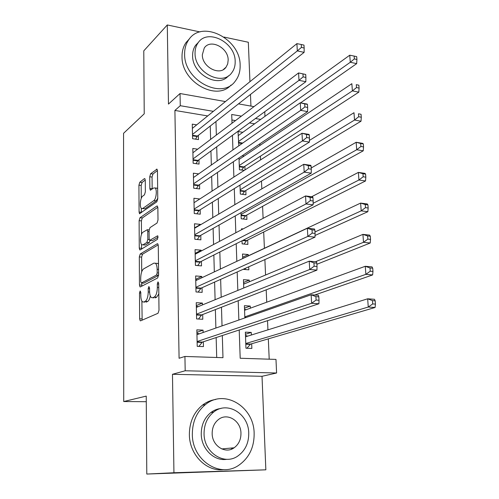 <?xml version="1.0" encoding="UTF-8"?>
<svg xmlns="http://www.w3.org/2000/svg" width="499" height="499" viewBox="0 0 499 499"><rect width="100%" height="100%" fill="white"/><g stroke="black" fill="none" stroke-linecap="round" stroke-linejoin="round"><path stroke-width="0.75" d="M140.138 290.967L139.502 292.982L139.639 318.786L140.194 320.782L140.581 320.832L158.021 313.278L159 310.278L158.701 283.295L157.983 281.885L157.297 284L157.335 287.455C157.191 292.445 156.156 295.645 154.235 297.048L152.756 297.753L151.365 297.585C150.249 296.568 149.656 294.479 149.575 291.304L149.55 287.911L148.864 286.526L148.209 288.59L148.234 291.971C148.078 296.855 147.086 299.974 145.246 301.334L143.837 302.007L142.533 301.851C141.448 300.866 140.874 298.801 140.805 295.658L140.787 292.327L140.138 290.967M145.265 180.245L144.835 178.642L144.342 178.667L139.801 182.216L138.928 185.166L139.071 212.019L139.52 213.691L156.811 201.852L157.765 198.77L157.453 170.777L157.004 169.161L150.661 173.721L149.744 176.765L149.85 188.485L150.299 190.131L153.68 187.986L155.077 187.961C157.26 189.389 156.281 199.17 153.804 200.623L142.739 208.495L141.485 208.501C139.396 207.141 140.3 197.635 142.658 196.163L144.454 194.835L145.352 191.847L145.265 180.245M207.709 115.936L174.906 110.441L180.27 105.701L180.039 93.525L225.429 101.571M146.793 474.05L173.939 472.74L265.848 469.821L146.793 474.05L146.238 396.106L123.721 401.539L123.565 133.308L144.23 113.803L143.781 50.848L167.296 24.95L168.469 104.085L180.039 93.525M265.848 469.821L262.019 376.29L172.479 374.287L173.939 472.74M172.479 374.287L185.191 370.769L184.923 356.461L222.978 357.689L222.317 335.534M174.906 110.441L179.085 358.27L184.923 356.461M140.207 254.016L139.308 256.916L139.458 284.985L139.982 286.869L140.387 286.906L157.634 277.968L158.613 274.937L158.283 245.62L157.759 243.78L157.266 243.755L140.207 254.016L142.514 254.216L141.616 257.116L141.704 271.799M139.265 248.097L139.115 220.645L140.001 217.72L156.861 206.043L157.378 206.043L157.865 207.771L158.002 219.965L157.042 223.034L149.999 227.625L149.07 230.619L149.139 238.628L149.638 240.412L157.478 235.865L157.827 235.877L157.516 239.289L140.182 249.893L139.745 249.874L139.265 248.097L141.56 248.302L141.541 244.479M249.943 81.699L248.327 42.253L223.989 37.057M199.987 31.93L167.296 24.95M245.015 169.903L244.878 166.298M239.982 185.079L240.312 194.061L245.97 194.778L245.807 190.506M240.992 212.686L241.217 218.774L246.911 219.417L246.749 215.075M242.021 240.774L242.134 243.868L247.872 244.429L247.704 240.025M248.309 255.825L248.259 254.546L242.62 257.203M243.069 269.341L248.845 269.834L248.733 266.809M249.307 281.804L249.238 280.101L243.549 282.496M250.317 308.195L250.236 306.062L244.485 308.176M203.118 332.496L203.062 330.138L196.849 329.845L197.217 346.356L203.455 346.593L203.343 341.778M202.451 304.908L202.407 303.068L196.244 302.687L196.606 318.93L202.8 319.26L202.681 314.52M201.796 277.768L201.764 276.434L195.652 275.959L196.007 291.946L202.151 292.364L202.039 287.698M201.153 251.066L201.134 250.211L195.065 249.656L195.415 265.387L201.515 265.892L201.403 261.301M200.523 224.787L200.511 224.4L194.485 223.764L194.835 239.246L200.885 239.838L200.779 235.322M199.806 198.982L193.924 198.271L194.261 213.522L200.267 214.19L200.161 209.742M198.677 173.895L193.363 173.178L193.699 188.192L199.656 188.94L199.55 184.561M197.648 149.189L192.814 148.471L193.144 163.254L199.057 164.077L198.958 159.767M216.709 357.49L216.154 337.561M215.886 328.03L215.375 309.592M215.1 299.724L214.607 282.078M214.321 271.893L213.853 255.014M213.56 244.516L213.11 228.38M212.805 217.589L212.374 202.176M212.069 191.098L211.657 176.39M211.339 165.032L210.946 151.01M210.622 139.383L210.254 126.022M196.7 124.856L192.271 124.139L192.595 138.697L198.471 139.595L198.365 135.348M269.204 359.186L268.325 338.865M267.932 329.845L267.533 320.657M266.734 302.207L266.198 289.838M265.562 275.024L264.888 259.58M264.401 248.271L263.697 232.01M263.104 218.356L262.586 206.343M261.825 188.859L261.488 181.068M260.572 159.892L260.416 156.193M259.948 145.446L259.879 143.837M254.633 123.796L249.413 122.922M235.497 120.59L231.904 119.991M251.346 335.01L251.247 332.421L245.365 332.147L245.951 348.221L251.858 348.445L251.683 343.755M250.236 306.062L244.398 305.694L244.847 317.919M249.238 280.101L243.443 279.652L243.749 287.992M248.259 254.546L242.508 254.016L242.676 258.588M243.082 228.929L241.585 228.767L241.616 229.702M244.248 170.396L239.42 169.722L238.99 157.94M244.136 156.068L242.183 155.782M238.84 145.789L238.023 131.53L242.832 132.304M123.721 401.539L146.282 401.701M250.941 106.094L250.467 94.467M264.757 111.714L264.969 116.336M239.208 329.976L240.194 358.251L275.978 359.405L276.596 373.002L185.191 370.769M262.019 376.29L276.596 373.002M238.472 103.879L253.972 106.63M213.366 111.346L180.27 105.701M222.03 325.884L221.475 307.222M221.182 297.236L220.645 279.378M220.34 269.067L219.834 251.989M219.516 241.366L219.03 225.049M218.705 214.127L218.244 198.546M217.907 187.337L217.47 172.467M217.127 160.984L216.703 146.806M216.354 135.054L215.955 121.55M241.404 116.13L231.711 114.477L232.016 123.222M232.434 135.316L232.946 149.912M233.357 161.745L233.888 177.058M234.287 188.61L234.848 204.671M235.241 215.93L235.827 232.759M236.208 243.712L236.819 261.333M237.187 271.974L237.83 290.412M238.191 300.722L238.859 320.009M260.696 119.423L255.432 118.525M251.247 332.421L245.439 334.261M203.062 330.138L196.905 332.322M202.407 303.068L196.307 305.594M201.764 276.434L195.727 279.284M201.134 250.211L195.146 253.386M200.511 224.4L194.579 227.887M144.997 302.076L143.837 302.007M150.293 295.913C149.712 298.932 148.821 300.785 147.61 301.477L146.188 302.151M153.873 297.822L152.756 297.753M158.819 293.923L156.642 297.204L155.158 297.903M141.878 301.059L142.14 320.158M158.22 244.834L142.514 254.216M141.772 283.039L141.878 286.133M140.73 281.667L141.379 283.008L156.505 275.043L157.179 272.928L157.141 269.31C157.06 266.241 156.486 264.221 155.414 263.247L153.904 263.129L143.618 268.886C141.822 270.352 140.855 273.452 140.706 278.186L140.73 281.667M143.431 283.158L141.379 283.008M158.601 275.379L143.712 283.176M158.495 264.302L157.796 263.441L156.299 263.322M141.479 234.43L141.398 220.889L139.115 220.645M157.834 207.26L142.284 217.963L141.398 220.889M150.074 240.456L152.457 240.655L158.189 237.125M142.939 232.228C140.506 233.513 139.633 243.369 141.828 244.778L143.02 244.828L146.893 242.427L147.816 239.451L147.754 231.474L147.267 229.721L142.939 232.228M142.926 244.878L145.334 245.04L143.02 244.828M150.112 240.456L149.226 242.645L145.334 245.04M141.56 248.302L141.61 249.013M142.527 208.619L145.028 208.75L142.739 208.495M157.759 198.321L156.143 200.891L145.028 208.75M157.653 188.485L156.287 188.111M157.447 170.539L152.968 174.02L152.052 177.064L152.17 189.102M141.323 208.345L141.367 212.711M145.259 180.014L142.059 182.503L141.186 185.447L141.261 198.346M245.483 335.353L247.629 336.164M246.886 348.252L250.654 344.054L375.086 307.484L368.268 307.035L367.663 298.801L245.533 336.819M245.782 343.512L368.268 307.035L372.709 303.928L375.435 304.116L375.186 300.816L372.46 300.623L372.709 303.928M372.46 300.623L367.663 298.801L374.462 299.288L375.186 300.816M375.435 304.116L375.086 307.484M199.338 333.812L196.924 333.139M197.117 341.877L202.388 342.089L318.923 303.754L311.626 303.273L197.111 341.522M316.098 300.049L311.626 303.273L311.145 294.766L318.424 295.283L318.817 296.843L315.898 296.637L316.098 300.049L319.017 300.248L318.817 296.843M196.955 334.648L311.145 294.766L315.898 296.637M202.388 342.089L198.852 346.418M318.923 303.754L319.017 300.248M192.333 434.074C191.978 460.271 220.096 478.61 238.859 465.199C249.163 457.876 254.259 447.285 254.141 433.419C254.066 406.679 224.444 388.602 205.407 404.608C196.793 411.744 192.433 421.568 192.333 434.074M215.736 399.456C210.896 400.148 206.455 402.057 202.407 405.182C193.824 412.28 189.477 422.042 189.364 434.467C189.308 454.626 206.53 472.06 223.752 469.628M226.87 459.292C214.214 461.581 201.247 448.869 201.247 433.98C201.303 424.836 204.509 417.682 210.877 412.523C213.959 410.203 217.339 408.849 221.013 408.463M204.054 433.619C203.86 452.655 224.363 465.904 237.942 455.936C245.215 450.647 248.814 443.056 248.745 433.151C248.708 413.833 227.432 400.722 213.709 412.031C207.316 417.226 204.097 424.418 204.054 433.619M240.961 433.232C240.967 420.813 227.344 412.349 218.518 419.484C214.296 422.84 212.181 427.524 212.162 433.531C212.069 445.832 225.367 454.352 234.137 447.784C238.715 444.384 240.992 439.532 240.961 433.232M231.193 449.287L232.503 447.934M184.624 54.142C183.969 80.707 222.311 100.268 235.385 80.969C238.734 76.609 240.318 71.357 240.131 65.213C240.468 38.835 201.721 19.056 188.628 39.926C185.89 43.943 184.555 48.677 184.624 54.142M189.589 38.648L186.027 42.571C183.295 46.569 181.96 51.285 182.023 56.724C181.393 81.861 216.703 101.659 231.037 85.048M228.455 75.811C218.344 88.479 192.19 74.17 192.608 55.738C192.545 51.734 193.531 48.266 195.564 45.34L198.515 42.247M195.053 53.356C194.635 72.555 222.398 86.751 231.835 72.654C234.187 69.542 235.297 65.793 235.172 61.421C235.428 42.321 207.465 28.006 198.016 42.914C195.976 45.852 194.99 49.332 195.053 53.356M228.174 60.011C228.355 47.692 210.36 38.485 204.272 47.998L202.32 54.815C202.07 67.178 219.984 76.341 226.066 67.165L227.706 63.884L228.174 60.011M244.529 309.212L246.15 309.717M314.694 295.015L372.622 274.937L365.867 274.35L365.274 266.279L244.566 310.291M244.809 316.884L365.867 274.35L370.258 271.207L372.965 271.444L372.722 268.213L370.015 267.969L370.258 271.207M370.015 267.969L365.274 266.279L372.017 266.896L372.722 268.213M372.965 271.444L372.622 274.937M243.587 283.476L244.703 283.725M316.896 264.27L370.214 243.007L363.509 242.302L362.929 234.38L243.612 284.181M315.443 261.732L363.509 242.302L367.85 239.121L370.539 239.408L370.302 236.239L367.613 235.946L367.85 239.121M367.613 235.946L362.929 234.38L369.616 235.123L370.302 236.239M370.539 239.408L370.214 243.007M242.657 258.126L243.281 258.183M315.037 235.472L367.85 211.695L361.201 210.859L360.627 203.093L242.67 258.476M244.728 269.491L245.745 268.144M314.994 231.954L361.201 210.859L365.493 207.646L368.162 207.989L367.925 204.877L365.262 204.534L365.493 207.646M365.262 204.534L360.627 203.093L367.264 203.954L367.925 204.877M368.162 207.989L367.85 211.695M243.98 244.048L246.718 240.518L365.524 180.962L358.931 180.014L358.376 172.398L311.65 196.737M313.129 203.293L358.931 180.014L363.185 176.771L365.823 177.157L365.592 174.107L362.954 173.721L363.185 176.771M362.954 173.721L358.376 172.398L364.956 173.371L365.592 174.107M365.823 177.157L365.524 180.962M198.197 306.648L196.325 306.299M196.512 314.595L201.739 314.888L316.94 270.121L309.711 269.497L196.5 314.177M314.133 266.235L309.711 269.497L309.237 261.164L316.453 261.819L316.834 263.154L313.94 262.892L314.133 266.235L317.027 266.491L316.834 263.154M196.35 307.409L309.237 261.164L313.94 262.892M201.739 314.888L198.49 319.029M316.94 270.121L317.027 266.491M197.061 279.976L195.739 279.877M195.914 287.755L201.103 288.123L315 237.162L307.833 236.401L195.901 287.268M312.206 233.102L307.833 236.401L307.372 228.23L314.52 229.022L314.888 230.139L312.018 229.821L312.206 233.102L315.081 233.413L314.888 230.139M195.751 280.606L307.372 228.23L312.018 229.821M201.103 288.123L198.103 292.09M315 237.162L315.081 233.413M195.745 253.922L195.159 253.872M195.321 261.333L200.473 261.775L313.098 204.846L305.993 203.96L195.315 260.784M310.322 200.623L305.993 203.96L305.544 195.945L312.63 196.868L312.979 197.779L310.135 197.411L310.322 200.623L313.166 200.985L312.979 197.779M195.165 254.228L305.544 195.945L310.135 197.411M200.473 261.775L197.698 265.574M313.098 204.846L313.166 200.985M194.747 235.328L199.856 235.84L311.233 173.159L304.19 172.149L194.735 234.717M308.469 168.781L304.19 172.149L303.748 164.296L310.771 165.337L311.108 166.048L308.288 165.631L308.469 168.781L311.295 169.192L311.108 166.048M194.591 228.261L303.748 164.296L308.288 165.631M199.856 235.84L197.286 239.489M311.233 173.159L311.295 169.192M243.231 219.005L245.77 215.618L363.247 150.81L356.71 149.75L356.155 142.277L311.22 167.97M241.054 214.427L356.71 149.75L360.914 146.481L363.534 146.912L363.309 143.918L360.69 143.481L360.914 146.481M360.69 143.481L356.155 142.277L362.686 143.363L363.309 143.918M363.534 146.912L363.247 150.81M194.173 209.73L199.251 210.31L309.405 142.09L302.425 140.955L194.161 209.056M306.66 137.556L302.425 140.955L301.989 133.252L308.956 134.412L309.274 134.93L306.48 134.468L306.66 137.556L309.455 138.017L309.274 134.93M194.017 202.706L301.989 133.252L306.48 134.468M199.251 210.31L196.862 213.809M309.405 142.09L309.455 138.017M242.47 194.336L244.841 191.086L361.014 121.22L354.527 120.047L353.984 112.712L309.424 140.437M240.156 189.776L354.527 120.047L358.687 116.747L361.288 117.221L361.064 114.283L358.469 113.803L358.687 116.747M358.469 113.803L361.064 114.283M361.288 117.221L361.014 121.22M193.612 184.524L198.652 185.173L307.609 111.608L300.691 110.36L193.6 183.8M304.877 106.929L300.691 110.36L300.261 102.806L307.166 104.079L307.478 104.416L304.702 103.904L304.877 106.929L307.652 107.441L307.478 104.416M193.462 177.544L300.261 102.806L304.702 103.904M198.652 185.173L196.425 188.535M307.609 111.608L307.652 107.441M241.716 170.04L243.917 166.922L358.818 92.165L352.381 90.893L351.851 83.689L239.046 159.487M239.264 165.5L352.381 90.893L356.498 87.568L359.08 88.08L358.862 85.198L356.286 84.674L356.498 87.568M356.286 84.674L358.862 85.198M359.08 88.08L358.818 92.165M193.063 159.711L198.059 160.422L305.85 81.705L298.988 80.351L193.044 158.925M303.136 76.89L298.988 80.351L298.57 72.935L305.712 74.476L302.962 73.921L303.136 76.89L305.887 77.445L305.712 74.476M192.907 152.769L298.57 72.935L302.962 73.921M198.059 160.422L195.988 163.647M305.85 81.705L305.887 77.445M300.579 102.863L356.666 63.641L350.279 62.269L349.755 55.196L238.173 135.659M238.391 141.585L350.279 62.269L354.352 58.919L356.916 59.475L356.698 56.643L354.14 56.081L354.352 58.919M349.755 55.196L354.14 56.081M356.916 59.475L356.666 63.641M192.52 135.273L197.479 136.046L304.122 52.364L297.317 50.904L192.502 134.437M301.421 47.417L304.153 48.01L303.978 45.097L301.253 44.505L301.421 47.417L297.317 50.904L296.905 43.631L192.364 128.374M197.479 136.046L195.546 139.146M304.122 52.364L304.153 48.01M301.253 44.505L296.905 43.631M140.793 293.063L139.502 292.982M158.713 284.099L157.297 284M149.557 288.678L148.209 288.59M147.61 301.477L145.246 301.334M149.6 292.065L148.234 291.971M156.642 297.204L154.235 297.048M158.751 287.555L157.335 287.455M141.99 318.905L139.639 318.786M157.784 243.805L157.266 243.755M141.785 285.147L139.458 284.985M141.616 257.116L139.308 256.916M158.607 275.199L156.505 275.043M158.588 273.034L157.179 272.928M158.551 269.423L157.141 269.31M142.284 217.963L140.001 217.72M157.447 206.112L156.861 206.043M152.457 240.655L150.105 240.431M157.852 235.896L157.478 235.865M149.226 242.645L146.893 242.427M149.238 239.589L147.816 239.451M149.076 231.605L147.754 231.474M156.143 200.891L153.804 200.623M152.158 188.765L149.85 188.485M152.052 177.064L149.744 176.765M152.968 174.02L150.661 173.721M157.104 169.267L156.461 169.186M141.348 212.268L139.071 212.019M141.186 185.447L138.928 185.166M142.059 182.503L139.801 182.216M144.928 178.742L144.342 178.667M250.186 344.391L245.807 344.21M250.654 344.054L245.795 343.861M197.124 342.239L201.945 342.439M245.439 317.713L244.834 317.676M246.381 317.383L244.822 317.295M246.269 240.93L242.458 240.549M246.718 240.518L243.213 240.169M196.519 314.988L201.303 315.256M195.92 288.173L200.673 288.503M195.334 261.775L200.049 262.181M194.753 235.796L199.432 236.264M245.321 216.042L241.098 215.562M245.77 215.618L241.079 215.081M194.186 210.222L198.833 210.753M244.398 191.535L240.2 190.998M244.841 191.086L240.181 190.487M193.624 185.048L198.234 185.634M243.481 167.383L239.314 166.797M243.917 166.922L239.295 166.267M193.076 160.254L197.648 160.903M242.084 143.519L238.441 142.957M242.72 143.07L238.422 142.402M192.533 135.84L197.074 136.545M140.649 320.801L140.194 320.782M140.406 286.9L139.982 286.869M157.796 263.441L155.414 263.247M149.107 229.908L147.267 229.721M140.157 249.905L139.745 249.874M157.41 188.248L155.077 187.961M150.71 190.181L150.299 190.131M139.907 213.728L139.52 213.691M221.749 448.932L234.137 447.784M210.877 412.523L213.709 412.031M205.407 404.608L202.407 405.182M223.321 69.579L226.066 67.165M195.564 45.34L198.016 42.914M188.628 39.926L186.027 42.571"/></g></svg>
